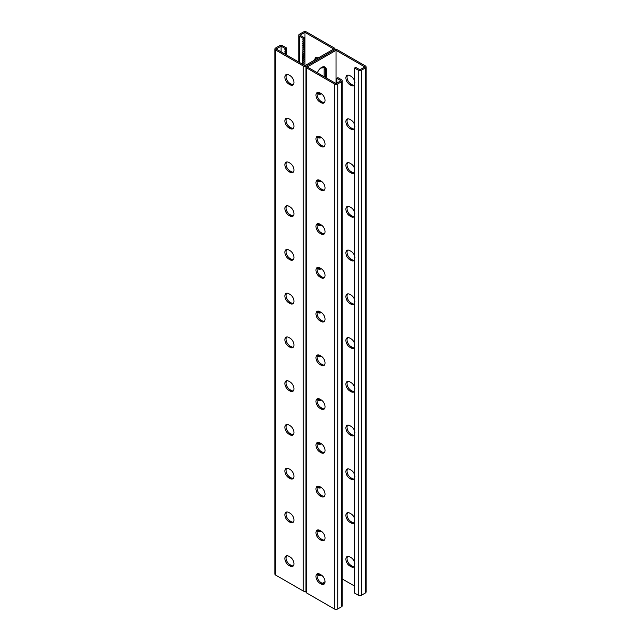 <?xml version="1.0" encoding="UTF-8"?>
<svg xmlns="http://www.w3.org/2000/svg" width="641" height="641" viewBox="0 0 641 641"><rect width="100%" height="100%" fill="white"/><g stroke="black" fill="none" stroke-linecap="round" stroke-linejoin="round"><path stroke-width="0.96" d="M336.036 50.319L336.036 83.57L307.239 66.944L336.036 50.319L364.833 66.944L359.905 69.789L355.739 67.377L354.601 68.034L354.601 593.093L358.199 595.168L358.199 70.117L354.601 68.034M321.389 93.77A6.698 3.87 -60 0 1 318.289 93.963A6.698 3.87 -60 0 1 317.367 92.993M317.415 72.818A6.698 3.87 -60 0 1 324.987 67.049A6.698 3.87 -60 0 1 326.373 70.117L326.373 77.994M321.389 137.519A6.698 3.87 -60 0 1 318.289 137.719A6.698 3.87 -60 0 1 317.367 136.749A6.698 3.87 120 0 0 319.026 136.253M321.389 268.787A6.698 3.87 -60 0 1 318.289 268.98A6.698 3.87 -60 0 1 317.367 268.01M321.389 312.536A6.698 3.87 -60 0 1 318.289 312.736A6.698 3.87 -60 0 1 317.367 311.766M321.389 225.031A6.698 3.87 -60 0 1 318.289 225.231A6.698 3.87 -60 0 1 317.367 224.262M321.389 181.275A6.698 3.87 -60 0 1 318.289 181.475A6.698 3.87 -60 0 1 317.367 180.506M324.402 583.831A5.577 3.221 60 0 1 322.247 583.334L325.043 581.716M317.367 574.296A6.698 3.87 120 0 0 318.289 575.265A6.698 3.87 120 0 0 321.389 575.065M317.367 530.54A6.698 3.87 120 0 0 318.289 531.509A6.698 3.87 120 0 0 321.389 531.309M319.026 398.782A6.698 3.87 -60 0 1 317.383 399.247A6.698 3.87 120 0 0 318.289 400.248A6.698 3.87 120 0 0 321.389 400.048M317.367 355.523A6.698 3.87 120 0 0 318.289 356.492A6.698 3.87 120 0 0 321.389 356.292M319.026 442.538A6.698 3.87 -60 0 1 317.383 442.995A6.698 3.87 120 0 0 318.289 443.997A6.698 3.87 120 0 0 321.389 443.804M317.367 486.783A6.698 3.87 120 0 0 318.289 487.753A6.698 3.87 120 0 0 321.389 487.553M320.268 93.105A6.698 3.87 -60 0 1 317.768 93.554A6.698 3.87 120 0 0 320.268 93.105M324.098 76.68L324.098 68.803L325.235 69.46L325.235 77.337L325.235 69.46A6.698 3.87 120 0 0 324.37 66.808A6.698 3.87 -60 0 1 325.235 69.46L326.373 70.117M320.268 136.862A6.698 3.87 -60 0 1 317.768 137.31A6.698 3.87 120 0 0 320.268 136.862M320.268 268.122A6.698 3.87 -60 0 1 317.768 268.571A6.698 3.87 120 0 0 320.268 268.122M320.268 311.879A6.698 3.87 -60 0 1 317.768 312.327A6.698 3.87 120 0 0 320.268 311.879M320.268 224.366A6.698 3.87 -60 0 1 317.768 224.815A6.698 3.87 120 0 0 320.268 224.366M320.268 180.618A6.698 3.87 -60 0 1 317.768 181.058A6.698 3.87 120 0 0 320.268 180.618M335.035 49.71L335.035 49.004A2.412 1.394 0 0 1 334.33 49.99L306.67 65.959L334.33 49.99A2.412 1.394 180 0 1 337.743 49.99L365.402 65.959A2.412 1.394 180 0 1 366.107 66.944A2.412 1.394 180 0 1 365.402 67.93L361.612 70.117A2.412 1.394 180 0 1 358.199 70.117M317.768 574.849A6.698 3.87 120 0 0 320.268 574.4A6.698 3.87 -60 0 1 317.768 574.849M317.768 531.093A6.698 3.87 120 0 0 320.268 530.652A6.698 3.87 -60 0 1 317.768 531.093M317.768 399.832A6.698 3.87 120 0 0 320.268 399.383A6.698 3.87 -60 0 1 317.768 399.832M317.768 356.075A6.698 3.87 120 0 0 320.268 355.635A6.698 3.87 -60 0 1 317.768 356.075M317.768 443.588A6.698 3.87 120 0 0 320.268 443.139A6.698 3.87 -60 0 1 317.768 443.588M317.768 487.344A6.698 3.87 120 0 0 320.268 486.896A6.698 3.87 -60 0 1 317.768 487.344M354.641 299.852A5.577 3.221 -120 0 0 351.044 295.076L349.826 294.379A5.577 3.221 -120 0 0 347.045 294.099A5.577 3.221 -120 0 0 346.188 298.57A5.577 3.221 -120 0 0 349.826 303.481L351.044 304.179A5.577 3.221 -120 0 0 353.824 304.459A5.577 3.221 -120 0 0 354.858 302.977M354.954 301.35A5.577 3.221 -120 0 0 354.898 300.933M354.641 256.096A5.577 3.221 -120 0 0 351.044 251.328L349.826 250.623A5.577 3.221 -120 0 0 347.045 250.351A5.577 3.221 -120 0 0 346.188 254.814A5.577 3.221 -120 0 0 349.826 259.725L351.044 260.422A5.577 3.221 -120 0 0 353.824 260.703A5.577 3.221 -120 0 0 354.858 259.22M354.954 257.594A5.577 3.221 -120 0 0 354.898 257.185M354.641 212.347A5.577 3.221 -120 0 0 351.044 207.572L349.826 206.867A5.577 3.221 -120 0 0 347.045 206.594A5.577 3.221 -120 0 0 346.188 211.057A5.577 3.221 -120 0 0 349.826 215.969L351.044 216.674A5.577 3.221 -120 0 0 353.824 216.946A5.577 3.221 -120 0 0 354.858 215.464M354.954 213.838A5.577 3.221 -120 0 0 354.898 213.429M354.641 168.591A5.577 3.221 -120 0 0 351.044 163.816L349.826 163.118A5.577 3.221 -120 0 0 347.045 162.838A5.577 3.221 -120 0 0 346.188 167.309A5.577 3.221 -120 0 0 349.826 172.213L351.044 172.918A5.577 3.221 -120 0 0 353.824 173.19A5.577 3.221 -120 0 0 354.858 171.708M354.954 170.081A5.577 3.221 -120 0 0 354.898 169.673M354.641 124.835A5.577 3.221 -120 0 0 351.044 120.059L349.826 119.362A5.577 3.221 -120 0 0 347.045 119.082A5.577 3.221 -120 0 0 346.188 123.553A5.577 3.221 -120 0 0 349.826 128.464L351.044 129.161A5.577 3.221 -120 0 0 353.824 129.442A5.577 3.221 -120 0 0 354.858 127.96M354.954 126.333A5.577 3.221 -120 0 0 354.898 125.916M354.641 81.078A5.577 3.221 -120 0 0 351.044 76.311L349.826 75.606A5.577 3.221 -120 0 0 347.045 75.334A5.577 3.221 -120 0 0 346.188 79.796A5.577 3.221 -120 0 0 349.826 84.708L351.044 85.405A5.577 3.221 -120 0 0 353.824 85.686A5.577 3.221 -120 0 0 354.858 84.203M354.954 82.577A5.577 3.221 -120 0 0 354.898 82.16M342.238 578.951L354.761 586.178M354.858 346.725A5.577 3.221 60 0 1 353.824 348.207A5.577 3.221 60 0 1 351.044 347.935L349.826 347.238A5.577 3.221 60 0 1 346.188 342.326A5.577 3.221 60 0 1 347.045 337.855A5.577 3.221 60 0 1 349.826 338.136L351.044 338.833A5.577 3.221 60 0 1 354.641 343.608M354.898 344.69A5.577 3.221 60 0 1 354.954 345.098M354.858 390.481A5.577 3.221 60 0 1 353.824 391.963A5.577 3.221 60 0 1 351.044 391.691L349.826 390.986A5.577 3.221 60 0 1 346.188 386.074A5.577 3.221 60 0 1 347.045 381.611A5.577 3.221 60 0 1 349.826 381.884L351.044 382.589A5.577 3.221 60 0 1 354.641 387.364M354.898 388.446A5.577 3.221 60 0 1 354.954 388.855M354.858 434.237A5.577 3.221 60 0 1 353.824 435.72A5.577 3.221 60 0 1 351.044 435.439L349.826 434.742A5.577 3.221 60 0 1 346.188 429.831A5.577 3.221 60 0 1 347.045 425.368A5.577 3.221 60 0 1 349.826 425.64L351.044 426.345A5.577 3.221 60 0 1 354.641 431.113M354.898 432.202A5.577 3.221 60 0 1 354.954 432.611M354.858 477.994A5.577 3.221 60 0 1 353.824 479.476A5.577 3.221 60 0 1 351.044 479.196L349.826 478.498A5.577 3.221 60 0 1 346.188 473.587A5.577 3.221 60 0 1 347.045 469.124A5.577 3.221 60 0 1 349.826 469.396L351.044 470.093A5.577 3.221 60 0 1 354.641 474.869M354.898 475.951A5.577 3.221 60 0 1 354.954 476.367M354.858 521.742A5.577 3.221 60 0 1 353.824 523.224A5.577 3.221 60 0 1 351.044 522.952L349.826 522.255A5.577 3.221 60 0 1 346.188 517.343A5.577 3.221 60 0 1 347.045 512.872A5.577 3.221 60 0 1 349.826 513.153L351.044 513.85A5.577 3.221 60 0 1 354.641 518.625M354.898 519.707A5.577 3.221 60 0 1 354.954 520.115M354.858 565.498A5.577 3.221 60 0 1 353.824 566.981A5.577 3.221 60 0 1 351.044 566.708L349.826 566.003A5.577 3.221 60 0 1 346.188 561.091A5.577 3.221 60 0 1 347.045 556.628A5.577 3.221 60 0 1 349.826 556.901L351.044 557.606A5.577 3.221 60 0 1 354.641 562.381M354.898 563.463A5.577 3.221 60 0 1 354.954 563.872M354.337 304.026A5.577 3.221 60 0 1 352.181 303.522L350.964 302.824A5.577 3.221 60 0 1 347.502 298.434A5.577 3.221 60 0 1 347.67 293.874M354.337 260.27A5.577 3.221 60 0 1 352.181 259.765L350.964 259.068A5.577 3.221 60 0 1 347.502 254.677A5.577 3.221 60 0 1 347.67 250.118M354.337 216.514A5.577 3.221 60 0 1 352.181 216.017L350.964 215.312A5.577 3.221 60 0 1 347.502 210.929A5.577 3.221 60 0 1 347.67 206.37M354.337 172.766A5.577 3.221 60 0 1 352.181 172.261L350.964 171.564A5.577 3.221 60 0 1 347.502 167.173A5.577 3.221 60 0 1 347.67 162.614M354.337 129.009A5.577 3.221 60 0 1 352.181 128.504L350.964 127.807A5.577 3.221 60 0 1 347.502 123.417A5.577 3.221 60 0 1 347.67 118.857M354.337 85.253A5.577 3.221 60 0 1 352.181 84.748L350.964 84.051A5.577 3.221 60 0 1 347.502 79.66A5.577 3.221 60 0 1 347.67 75.101M347.67 337.631A5.577 3.221 -120 0 0 347.502 342.19A5.577 3.221 -120 0 0 350.964 346.581L352.181 347.278A5.577 3.221 -120 0 0 354.337 347.783M347.67 381.387A5.577 3.221 -120 0 0 347.502 385.946A5.577 3.221 -120 0 0 350.964 390.329L352.181 391.034A5.577 3.221 -120 0 0 354.337 391.531M347.67 425.135A5.577 3.221 -120 0 0 347.502 429.694A5.577 3.221 -120 0 0 350.964 434.085L352.181 434.782A5.577 3.221 -120 0 0 354.337 435.287M347.67 468.892A5.577 3.221 -120 0 0 347.502 473.451A5.577 3.221 -120 0 0 350.964 477.841L352.181 478.539A5.577 3.221 -120 0 0 354.337 479.043M347.67 512.648A5.577 3.221 -120 0 0 347.502 517.207A5.577 3.221 -120 0 0 350.964 521.598L352.181 522.295A5.577 3.221 -120 0 0 354.337 522.8M347.67 556.404A5.577 3.221 -120 0 0 347.502 560.963A5.577 3.221 -120 0 0 350.964 565.346L352.181 566.051A5.577 3.221 -120 0 0 354.337 566.556M366.107 66.944L366.107 591.996A2.412 1.394 180 0 1 365.402 592.981L361.612 595.168A2.412 1.394 180 0 1 358.199 595.168M305.965 591.29A2.412 1.394 180 0 1 303.257 591.01L303.257 65.959A2.412 1.394 180 0 0 306.67 65.959A2.412 1.394 0 0 0 305.965 66.944A2.412 1.394 0 0 0 306.67 67.93L334.33 83.899A2.412 1.394 0 0 0 337.743 83.899L341.533 81.711A2.412 1.394 0 0 0 342.238 80.726A2.412 1.394 0 0 0 341.533 79.74L337.927 77.665L336.797 78.322L340.964 80.726L336.036 83.57M336.797 78.322L336.902 83.066M317.736 311.157A5.577 3.221 -120 0 0 317.567 315.717A5.577 3.221 -120 0 0 321.029 320.107L322.247 320.804A5.577 3.221 -120 0 0 324.402 321.309M317.736 267.401A5.577 3.221 -120 0 0 317.567 271.96A5.577 3.221 -120 0 0 321.029 276.351L322.247 277.048A5.577 3.221 -120 0 0 324.402 277.553M317.736 223.653A5.577 3.221 -120 0 0 317.567 228.212A5.577 3.221 -120 0 0 321.029 232.595L322.247 233.3A5.577 3.221 -120 0 0 324.402 233.797M317.736 179.897A5.577 3.221 -120 0 0 317.567 184.456A5.577 3.221 -120 0 0 321.029 188.847L322.247 189.544A5.577 3.221 -120 0 0 324.402 190.048M317.736 136.14A5.577 3.221 -120 0 0 317.567 140.7A5.577 3.221 -120 0 0 321.029 145.09L322.247 145.787A5.577 3.221 -120 0 0 324.402 146.292M317.736 92.384A5.577 3.221 -120 0 0 317.567 96.943A5.577 3.221 -120 0 0 321.029 101.334L322.247 102.031A5.577 3.221 -120 0 0 324.402 102.536M324.402 365.066A5.577 3.221 60 0 1 322.247 364.561L321.029 363.864A5.577 3.221 60 0 1 317.567 359.473A5.577 3.221 60 0 1 317.736 354.914M324.402 408.814A5.577 3.221 60 0 1 322.247 408.317L321.029 407.612A5.577 3.221 60 0 1 317.567 403.229A5.577 3.221 60 0 1 317.736 398.67M324.402 452.57A5.577 3.221 60 0 1 322.247 452.065L321.029 451.368A5.577 3.221 60 0 1 317.567 446.977A5.577 3.221 60 0 1 317.736 442.418M324.402 496.326A5.577 3.221 60 0 1 322.247 495.822L321.029 495.124A5.577 3.221 60 0 1 317.567 490.734A5.577 3.221 60 0 1 317.736 486.174M324.402 540.083A5.577 3.221 60 0 1 322.247 539.578L321.029 538.881A5.577 3.221 60 0 1 317.567 534.49A5.577 3.221 60 0 1 317.736 529.931M321.109 583.991A5.577 3.221 -120 0 0 323.889 584.263A5.577 3.221 -120 0 0 324.747 579.801A5.577 3.221 -120 0 0 321.109 574.889L319.891 574.184A5.577 3.221 -120 0 0 317.111 573.911A5.577 3.221 -120 0 0 316.253 578.374A5.577 3.221 -120 0 0 319.891 583.286L321.109 583.991L322.247 583.334L321.029 582.629A5.577 3.221 60 0 1 317.567 578.246A5.577 3.221 60 0 1 317.736 573.687M305.965 66.944L305.965 591.996A2.412 1.394 0 0 0 306.67 592.981L334.33 608.95A2.412 1.394 0 0 0 337.743 608.95L341.533 606.763A2.412 1.394 0 0 0 342.238 605.777L342.238 80.726M319.891 311.662L321.109 312.359A5.577 3.221 60 0 1 324.747 317.271A5.577 3.221 60 0 1 323.889 321.742A5.577 3.221 60 0 1 321.109 321.462L319.891 320.764A5.577 3.221 60 0 1 316.253 315.853A5.577 3.221 60 0 1 317.111 311.382A5.577 3.221 60 0 1 319.891 311.662M319.891 267.906L321.109 268.611A5.577 3.221 60 0 1 324.747 273.515A5.577 3.221 60 0 1 323.889 277.986A5.577 3.221 60 0 1 321.109 277.705L319.891 277.008A5.577 3.221 60 0 1 316.253 272.096A5.577 3.221 60 0 1 317.111 267.634A5.577 3.221 60 0 1 319.891 267.906M319.891 224.15L321.109 224.855A5.577 3.221 60 0 1 324.747 229.766A5.577 3.221 60 0 1 323.889 234.229A5.577 3.221 60 0 1 321.109 233.957L319.891 233.252A5.577 3.221 60 0 1 316.253 228.34A5.577 3.221 60 0 1 317.111 223.877A5.577 3.221 60 0 1 319.891 224.15M319.891 180.401L321.109 181.099A5.577 3.221 60 0 1 324.747 186.01A5.577 3.221 60 0 1 323.889 190.473A5.577 3.221 60 0 1 321.109 190.201L319.891 189.496A5.577 3.221 60 0 1 316.253 184.592A5.577 3.221 60 0 1 317.111 180.121A5.577 3.221 60 0 1 319.891 180.401M319.891 136.645L321.109 137.342A5.577 3.221 60 0 1 324.747 142.254A5.577 3.221 60 0 1 323.889 146.725A5.577 3.221 60 0 1 321.109 146.444L319.891 145.747A5.577 3.221 60 0 1 316.253 140.836A5.577 3.221 60 0 1 317.111 136.365A5.577 3.221 60 0 1 319.891 136.645M319.891 92.889L321.109 93.586A5.577 3.221 60 0 1 324.747 98.498A5.577 3.221 60 0 1 323.889 102.969A5.577 3.221 60 0 1 321.109 102.688L319.891 101.991A5.577 3.221 60 0 1 316.253 97.079A5.577 3.221 60 0 1 317.111 92.616A5.577 3.221 60 0 1 319.891 92.889M319.891 364.513L321.109 365.218A5.577 3.221 -120 0 0 323.889 365.49A5.577 3.221 -120 0 0 324.747 361.027A5.577 3.221 -120 0 0 321.109 356.116L319.891 355.418A5.577 3.221 -120 0 0 317.111 355.138A5.577 3.221 -120 0 0 316.253 359.609A5.577 3.221 -120 0 0 319.891 364.513L321.029 363.864M319.891 408.269L321.109 408.974A5.577 3.221 -120 0 0 323.889 409.246A5.577 3.221 -120 0 0 324.747 404.783A5.577 3.221 -120 0 0 321.109 399.872L319.891 399.167A5.577 3.221 -120 0 0 317.111 398.894A5.577 3.221 -120 0 0 316.253 403.357A5.577 3.221 -120 0 0 319.891 408.269L321.029 407.612M319.891 452.025L321.109 452.722A5.577 3.221 -120 0 0 323.889 453.003A5.577 3.221 -120 0 0 324.747 448.532A5.577 3.221 -120 0 0 321.109 443.628L319.891 442.923A5.577 3.221 -120 0 0 317.111 442.651A5.577 3.221 -120 0 0 316.253 447.114A5.577 3.221 -120 0 0 319.891 452.025L321.029 451.368M319.891 495.781L321.109 496.479A5.577 3.221 -120 0 0 323.889 496.759A5.577 3.221 -120 0 0 324.747 492.288A5.577 3.221 -120 0 0 321.109 487.376L319.891 486.679A5.577 3.221 -120 0 0 317.111 486.399A5.577 3.221 -120 0 0 316.253 490.87A5.577 3.221 -120 0 0 319.891 495.781L321.029 495.124M319.891 539.538L321.109 540.235A5.577 3.221 -120 0 0 323.889 540.507A5.577 3.221 -120 0 0 324.747 536.044A5.577 3.221 -120 0 0 321.109 531.133L319.891 530.436A5.577 3.221 -120 0 0 317.111 530.155A5.577 3.221 -120 0 0 316.253 534.626A5.577 3.221 -120 0 0 319.891 539.538L321.029 538.881M335.035 49.004A2.412 1.394 0 0 0 334.33 48.019L306.67 32.05A2.412 1.394 0 0 0 303.257 32.05L299.467 34.237A2.412 1.394 0 0 0 298.762 35.223A2.412 1.394 0 0 0 299.467 36.208L303.073 38.284L304.203 37.627L300.036 35.223L304.964 32.379L333.761 49.004L304.964 65.63L276.167 49.004L281.095 46.16L285.261 48.564L284.949 54.076M281.095 46.16L281.095 51.849M303.257 65.959L275.598 49.99A2.412 1.394 180 0 1 274.893 49.004A2.412 1.394 180 0 1 275.598 48.019L279.388 45.832A2.412 1.394 180 0 1 282.801 45.832L286.399 47.907L286.239 54.822M286.142 75.502L286.046 77.128M286.102 77.537L286.359 78.619M286.142 119.258L286.046 120.885M286.102 121.293L286.359 122.375M286.142 163.006L286.046 164.633M286.102 165.049L286.359 166.131M286.142 206.763L286.046 208.389M286.102 208.798L286.359 209.887M286.142 250.519L286.046 252.145M286.102 252.554L286.359 253.636M286.142 294.275L286.046 295.902M286.102 296.31L286.359 297.392M286.046 339.65L286.142 338.023M286.359 341.148L286.102 340.067M286.046 383.406L286.142 381.78M286.359 384.904L286.102 383.815M286.046 427.162L286.142 425.536M286.359 428.653L286.102 427.571M286.046 470.919L286.142 469.292M286.359 472.409L286.102 471.327M286.046 514.667L286.142 513.04M286.359 516.165L286.102 515.084M286.046 558.423L286.142 556.797M286.359 559.922L286.102 558.84M317.383 92.961A6.698 3.87 120 0 0 319.026 92.504M324.098 68.803A6.698 3.87 120 0 0 323.649 66.736M317.383 267.978A6.698 3.87 120 0 0 319.026 267.521M317.383 311.734A6.698 3.87 120 0 0 319.026 311.27M317.383 224.23A6.698 3.87 120 0 0 319.026 223.765M317.383 180.474A6.698 3.87 120 0 0 319.026 180.009M319.026 573.799A6.698 3.87 -60 0 1 317.383 574.264M319.026 530.043A6.698 3.87 -60 0 1 317.383 530.508M319.026 355.026A6.698 3.87 -60 0 1 317.383 355.491M319.026 486.287A6.698 3.87 -60 0 1 317.383 486.751M286.399 47.907L285.261 48.564M293.33 303.369A5.577 3.221 60 0 1 291.174 302.864L289.956 302.167A5.577 3.221 60 0 1 286.495 297.777A5.577 3.221 60 0 1 286.663 293.217M293.33 259.613A5.577 3.221 60 0 1 291.174 259.116L289.956 258.411A5.577 3.221 60 0 1 286.495 254.02A5.577 3.221 60 0 1 286.663 249.469M293.33 215.865A5.577 3.221 60 0 1 291.174 215.36L289.956 214.655A5.577 3.221 60 0 1 286.495 210.272A5.577 3.221 60 0 1 286.663 205.713M293.33 172.109A5.577 3.221 60 0 1 291.174 171.604L289.956 170.907A5.577 3.221 60 0 1 286.495 166.516A5.577 3.221 60 0 1 286.663 161.957M293.33 128.352A5.577 3.221 60 0 1 291.174 127.847L289.956 127.15A5.577 3.221 60 0 1 286.495 122.76A5.577 3.221 60 0 1 286.663 118.2M293.33 84.596A5.577 3.221 60 0 1 291.174 84.099L289.956 83.394A5.577 3.221 60 0 1 286.495 79.003A5.577 3.221 60 0 1 286.663 74.444M286.663 336.974A5.577 3.221 -120 0 0 286.495 341.533A5.577 3.221 -120 0 0 289.956 345.924L291.174 346.621A5.577 3.221 -120 0 0 293.33 347.126M286.663 380.73A5.577 3.221 -120 0 0 286.495 385.289A5.577 3.221 -120 0 0 289.956 389.672L291.174 390.377A5.577 3.221 -120 0 0 293.33 390.882M286.663 424.486A5.577 3.221 -120 0 0 286.495 429.037A5.577 3.221 -120 0 0 289.956 433.428L291.174 434.133A5.577 3.221 -120 0 0 293.33 434.63M286.663 468.234A5.577 3.221 -120 0 0 286.495 472.794A5.577 3.221 -120 0 0 289.956 477.184L291.174 477.882A5.577 3.221 -120 0 0 293.33 478.386M286.663 511.991A5.577 3.221 -120 0 0 286.495 516.55A5.577 3.221 -120 0 0 289.956 520.941L291.174 521.638A5.577 3.221 -120 0 0 293.33 522.143M286.663 555.747A5.577 3.221 -120 0 0 286.495 560.306A5.577 3.221 -120 0 0 289.956 564.689L291.174 565.394A5.577 3.221 -120 0 0 293.33 565.899M290.036 294.419L288.819 293.722A5.577 3.221 -120 0 0 286.038 293.45A5.577 3.221 -120 0 0 285.181 297.913A5.577 3.221 -120 0 0 288.819 302.824L290.036 303.522A5.577 3.221 -120 0 0 292.825 303.802A5.577 3.221 -120 0 0 293.674 299.331A5.577 3.221 -120 0 0 290.036 294.419M290.036 250.671L288.819 249.966A5.577 3.221 -120 0 0 286.038 249.694A5.577 3.221 -120 0 0 285.181 254.156A5.577 3.221 -120 0 0 288.819 259.068L290.036 259.765A5.577 3.221 -120 0 0 292.825 260.046A5.577 3.221 -120 0 0 293.674 255.583A5.577 3.221 -120 0 0 290.036 250.671M290.036 206.915L288.819 206.218A5.577 3.221 -120 0 0 286.038 205.937A5.577 3.221 -120 0 0 285.181 210.4A5.577 3.221 -120 0 0 288.819 215.312L290.036 216.017A5.577 3.221 -120 0 0 292.825 216.289A5.577 3.221 -120 0 0 293.674 211.826A5.577 3.221 -120 0 0 290.036 206.915M290.036 163.159L288.819 162.461A5.577 3.221 -120 0 0 286.038 162.181A5.577 3.221 -120 0 0 285.181 166.652A5.577 3.221 -120 0 0 288.819 171.564L290.036 172.261A5.577 3.221 -120 0 0 292.825 172.533A5.577 3.221 -120 0 0 293.674 168.07A5.577 3.221 -120 0 0 290.036 163.159M290.036 119.402L288.819 118.705A5.577 3.221 -120 0 0 286.038 118.433A5.577 3.221 -120 0 0 285.181 122.896A5.577 3.221 -120 0 0 288.819 127.807L290.036 128.504A5.577 3.221 -120 0 0 292.825 128.785A5.577 3.221 -120 0 0 293.674 124.314A5.577 3.221 -120 0 0 290.036 119.402M290.036 75.654L288.819 74.949A5.577 3.221 -120 0 0 286.038 74.677A5.577 3.221 -120 0 0 285.181 79.139A5.577 3.221 -120 0 0 288.819 84.051L290.036 84.748A5.577 3.221 -120 0 0 292.825 85.029A5.577 3.221 -120 0 0 293.674 80.566A5.577 3.221 -120 0 0 290.036 75.654M303.257 591.01L275.598 575.041A2.412 1.394 180 0 1 274.893 574.056L274.893 49.004M290.036 347.278L288.819 346.581A5.577 3.221 60 0 1 285.181 341.669A5.577 3.221 60 0 1 286.038 337.198A5.577 3.221 60 0 1 288.819 337.478L290.036 338.176A5.577 3.221 60 0 1 293.674 343.087A5.577 3.221 60 0 1 292.825 347.55A5.577 3.221 60 0 1 290.036 347.278L291.174 346.621M290.036 391.034L288.819 390.329A5.577 3.221 60 0 1 285.181 385.417A5.577 3.221 60 0 1 286.038 380.954A5.577 3.221 60 0 1 288.819 381.235L290.036 381.932A5.577 3.221 60 0 1 293.674 386.844A5.577 3.221 60 0 1 292.825 391.306A5.577 3.221 60 0 1 290.036 391.034L291.174 390.377M290.036 434.782L288.819 434.085A5.577 3.221 60 0 1 285.181 429.174A5.577 3.221 60 0 1 286.038 424.711A5.577 3.221 60 0 1 288.819 424.983L290.036 425.688A5.577 3.221 60 0 1 293.674 430.6A5.577 3.221 60 0 1 292.825 435.063A5.577 3.221 60 0 1 290.036 434.782L291.174 434.133M290.036 478.539L288.819 477.841A5.577 3.221 60 0 1 285.181 472.93A5.577 3.221 60 0 1 286.038 468.467A5.577 3.221 60 0 1 288.819 468.739L290.036 469.436A5.577 3.221 60 0 1 293.674 474.348A5.577 3.221 60 0 1 292.825 478.819A5.577 3.221 60 0 1 290.036 478.539L291.174 477.882M290.036 522.295L288.819 521.598A5.577 3.221 60 0 1 285.181 516.686A5.577 3.221 60 0 1 286.038 512.215A5.577 3.221 60 0 1 288.819 512.496L290.036 513.193A5.577 3.221 60 0 1 293.674 518.104A5.577 3.221 60 0 1 292.825 522.567A5.577 3.221 60 0 1 290.036 522.295L291.174 521.638M290.036 566.051L288.819 565.346A5.577 3.221 60 0 1 285.181 560.434A5.577 3.221 60 0 1 286.038 555.971A5.577 3.221 60 0 1 288.819 556.252L290.036 556.949A5.577 3.221 60 0 1 293.674 561.861A5.577 3.221 60 0 1 292.825 566.323A5.577 3.221 60 0 1 290.036 566.051L291.174 565.394M284.868 49.437L286.006 48.78M285.261 50.751L286.399 50.102M284.868 51.625L286.006 50.968M285.261 52.939L286.399 52.29M284.868 53.812L286.006 53.155M304.203 37.627L303.89 65.013M303.073 38.284L302.68 63.219L303.073 64.541L304.203 63.884M304.964 32.379L304.964 65.63M323.617 66.736A5.577 3.221 60 0 1 322.76 67.746A5.577 3.221 60 0 1 320.893 67.874M314.819 59.942A5.577 3.221 60 0 1 315.973 57.394A5.577 3.221 60 0 1 318.753 57.666M316.598 57.169A5.577 3.221 -120 0 0 315.957 59.284M321.974 67.201A5.577 3.221 -120 0 0 323.264 67.313M303.818 38.492L302.68 39.149M304.203 39.814L303.073 40.471M303.818 45.062L302.68 45.719M304.203 46.376L303.073 47.033M304.203 44.189L303.073 44.846M303.818 47.25L302.68 47.907M304.203 48.564L303.073 49.221M303.818 49.437L302.68 50.094M304.203 50.751L303.073 51.408M303.818 51.625L302.68 52.282M304.203 52.947L303.073 53.596M303.818 53.812L302.68 54.469M304.203 55.134L303.073 55.783M303.818 55.999L302.68 56.656M304.203 57.321L303.073 57.97M303.818 58.187L302.68 58.844M304.203 59.509L303.073 60.166M303.818 60.374L302.68 61.031M304.203 61.696L303.073 62.353M303.818 62.562L302.68 63.219M303.818 40.687L302.68 41.336M304.203 42.002L303.073 42.659M303.818 42.875L302.68 43.524M365.402 592.981L365.402 67.93M361.612 595.168L361.612 70.117M349.826 84.708L350.964 84.051M351.044 85.405L352.181 84.748M349.826 128.464L350.964 127.807M351.044 129.161L352.181 128.504M349.826 172.213L350.964 171.564M351.044 172.918L352.181 172.261M349.826 215.969L350.964 215.312M351.044 216.674L352.181 216.017M349.826 259.725L350.964 259.068M351.044 260.422L352.181 259.765M349.826 303.481L350.964 302.824M351.044 304.179L352.181 303.522M306.67 592.981L306.67 67.93M334.33 608.95L334.33 83.899M337.743 608.95L337.743 83.899M341.533 606.763L341.533 81.711M321.029 101.334L319.891 101.991M322.247 102.031L321.109 102.688M321.029 145.09L319.891 145.747M322.247 145.787L321.109 146.444M321.029 188.847L319.891 189.496M322.247 189.544L321.109 190.201M321.029 232.595L319.891 233.252M322.247 233.3L321.109 233.957M321.029 276.351L319.891 277.008M322.247 277.048L321.109 277.705M321.029 320.107L319.891 320.764M322.247 320.804L321.109 321.462M349.826 566.003L350.964 565.346M351.044 566.708L352.181 566.051M349.826 522.255L350.964 521.598M351.044 522.952L352.181 522.295M349.826 478.498L350.964 477.841M351.044 479.196L352.181 478.539M349.826 434.742L350.964 434.085M351.044 435.439L352.181 434.782M349.826 390.986L350.964 390.329M351.044 391.691L352.181 391.034M349.826 347.238L350.964 346.581M351.044 347.935L352.181 347.278M321.029 582.629L319.891 583.286M322.247 539.578L321.109 540.235M322.247 495.822L321.109 496.479M322.247 452.065L321.109 452.722M322.247 408.317L321.109 408.974M322.247 364.561L321.109 365.218M275.598 575.041L275.598 49.99M291.174 84.099L290.036 84.748M289.956 83.394L288.819 84.051M291.174 127.847L290.036 128.504M289.956 127.15L288.819 127.807M291.174 171.604L290.036 172.261M289.956 170.907L288.819 171.564M291.174 215.36L290.036 216.017M289.956 214.655L288.819 215.312M291.174 259.116L290.036 259.765M289.956 258.411L288.819 259.068M291.174 302.864L290.036 303.522M289.956 302.167L288.819 302.824M299.467 62.457L299.467 36.208M289.956 564.689L288.819 565.346M289.956 520.941L288.819 521.598M289.956 477.184L288.819 477.841M289.956 433.428L288.819 434.085M289.956 389.672L288.819 390.329M289.956 345.924L288.819 346.581M298.762 62.049L298.762 35.223"/></g></svg>

